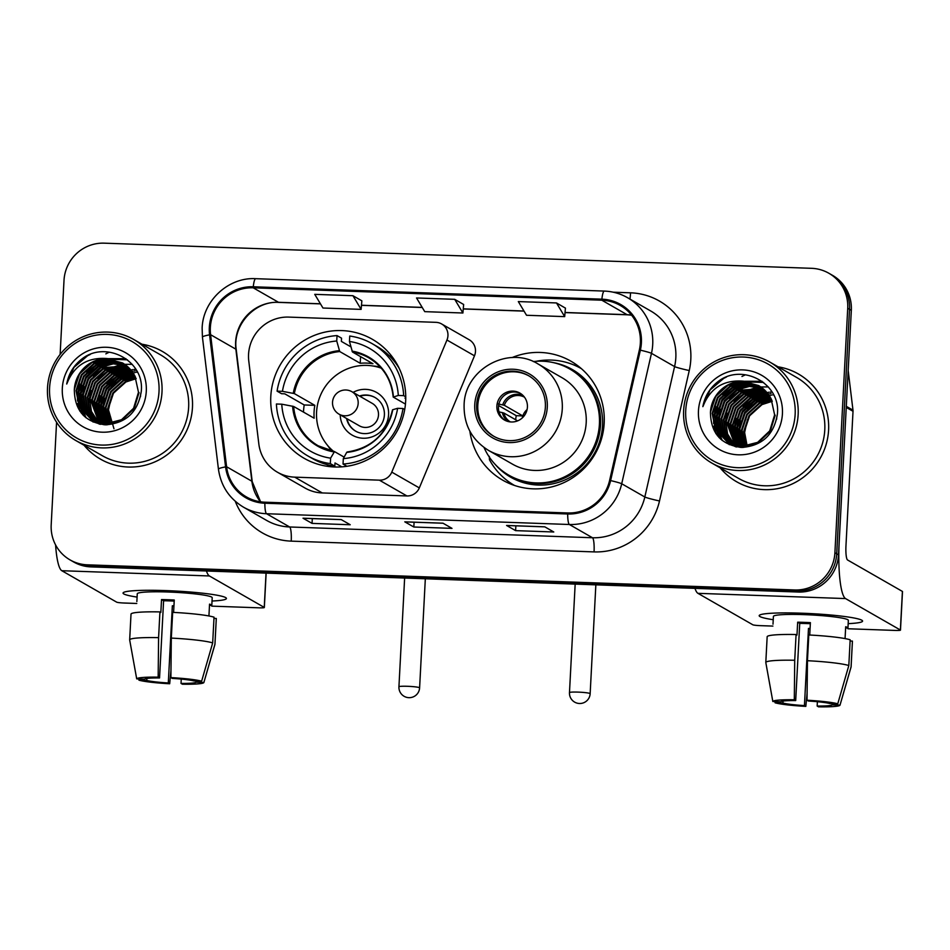 <?xml version="1.0" encoding="UTF-8"?>
<svg xmlns="http://www.w3.org/2000/svg" width="950" height="950" viewBox="0 0 950 950"><rect width="100%" height="100%" fill="white"/><g stroke="black" fill="none" stroke-linecap="round" stroke-linejoin="round"><path stroke-width="1.43" d="M248.556 354.35A38.819 38.024 -60.2 0 0 248.781 361.071L258.827 443.923A38.819 38.024 -60.2 0 0 277.459 472.233A38.819 38.024 -60.2 0 0 294.738 477.149L379.383 480.166A12.944 12.671 -60.2 0 0 391.78 472.126L446.951 340.029A12.944 12.671 -60.2 0 0 435.896 322.335L288.741 317.098A38.819 38.024 -60.2 0 0 248.556 354.35M469.87 431.205A68.578 67.177 -60.2 0 0 502.657 480.142A68.578 67.177 -60.2 0 0 604.188 423.047A68.578 67.177 -60.2 0 0 570.855 361.154A68.578 67.177 -60.2 0 0 512.062 357.592M507.264 480.652A68.578 67.177 -60.2 0 0 511.599 484.405M270.798 396.387A68.578 67.177 -60.2 0 0 304.119 458.28A68.578 67.177 -60.2 0 0 405.662 401.173A68.578 67.177 -60.2 0 0 372.329 339.281A68.578 67.177 -60.2 0 0 270.798 396.387M277.459 472.233L304.997 488.015A38.819 38.024 -60.2 0 0 322.276 492.943L406.921 495.947A12.944 12.671 -60.2 0 0 419.318 487.908L474.489 355.811A12.944 12.671 -60.2 0 0 469.193 339.756L441.655 323.974M579.072 366.712A68.578 67.177 -60.2 0 0 573.634 364.871M718.366 429.59A51.751 50.694 -60.2 0 0 718.39 431.371A51.751 50.694 -60.2 0 1 718.366 429.59M718.414 432.143A51.751 50.694 -60.2 0 0 718.533 433.972A51.751 50.694 -60.2 0 1 718.414 432.143M718.794 436.513A51.751 50.694 -60.2 0 1 718.568 434.459A51.751 50.694 -60.2 0 0 718.924 437.392A51.751 50.694 -60.2 0 1 718.901 437.214M720.231 428.45A51.751 50.694 -60.2 0 0 720.183 431.716A51.751 50.694 -60.2 0 1 720.231 428.45M720.195 432.559A51.751 50.694 -60.2 0 0 720.302 434.577A51.751 50.694 -60.2 0 1 720.195 432.559M720.349 435.112A51.751 50.694 -60.2 0 0 720.456 436.311A51.751 50.694 -60.2 0 1 720.349 435.112M720.551 437.107A51.751 50.694 -60.2 0 0 720.86 439.292A51.751 50.694 -60.2 0 1 720.551 437.107M82.234 406.968A51.751 50.694 -60.2 0 0 82.258 408.749A51.751 50.694 -60.2 0 1 82.234 406.968M82.282 409.521A51.751 50.694 -60.2 0 0 82.401 411.362A51.751 50.694 -60.2 0 1 82.282 409.521M82.436 411.849A51.751 50.694 -60.2 0 0 82.662 413.903A51.751 50.694 -60.2 0 1 82.436 411.849M84.099 405.828A51.751 50.694 -60.2 0 0 84.039 409.106A51.751 50.694 -60.2 0 1 84.099 405.828M84.063 409.949A51.751 50.694 -60.2 0 0 84.17 411.968A51.751 50.694 -60.2 0 1 84.063 409.949M84.206 412.502A51.751 50.694 -60.2 0 0 84.324 413.689A51.751 50.694 -60.2 0 1 84.206 412.502M84.407 414.485A51.751 50.694 -60.2 0 0 84.728 416.67A51.751 50.694 -60.2 0 1 84.407 414.485M56.572 422.251L51.193 524.863A38.819 38.024 -60.2 0 0 70.051 559.906L73.661 561.972A38.819 38.024 -60.2 0 0 90.951 566.889L798.332 592.04A38.819 38.024 -60.2 0 0 838.518 554.8L851.331 310.341A38.819 38.024 -60.2 0 0 832.473 275.31L830.656 274.277A38.819 38.024 -60.2 0 1 849.526 309.308A38.819 38.024 -60.2 0 0 830.656 274.277L828.851 273.244A38.819 38.024 -60.2 0 0 811.573 268.316L104.191 243.164A38.819 38.024 -60.2 0 0 64.006 280.404L60.123 354.433M71.856 560.939A38.819 38.024 -60.2 0 0 89.146 565.856L796.528 591.007A38.819 38.024 -60.2 0 0 836.712 553.767L849.526 309.308L836.712 553.767A38.819 38.024 -60.2 0 1 796.528 591.007L89.146 565.856A38.819 38.024 -60.2 0 1 71.856 560.939M84.063 445.253A62.106 60.836 -60.2 0 0 100.498 459.147A62.106 60.836 -60.2 0 0 192.458 407.431A62.106 60.836 -60.2 0 0 162.272 351.381A62.106 60.836 -60.2 0 0 141.977 344.221A62.106 60.836 -60.2 0 1 162.272 351.381A62.106 60.836 -60.2 0 1 192.458 407.431A62.106 60.836 -60.2 0 1 100.498 459.147A62.106 60.836 -60.2 0 1 84.063 445.253M720.195 467.863A62.106 60.836 -60.2 0 0 736.642 481.757A62.106 60.836 -60.2 0 0 828.59 430.053A62.106 60.836 -60.2 0 0 798.404 373.991A62.106 60.836 -60.2 0 0 778.109 366.831A62.106 60.836 -60.2 0 1 798.404 373.991L798.404 373.991A62.106 60.836 -60.2 0 1 828.59 430.053A62.106 60.836 -60.2 0 1 736.642 481.757A62.106 60.836 -60.2 0 1 720.195 467.863M210.342 327.524A41.408 40.565 119.8 0 1 253.211 287.803L601.813 300.2A41.408 40.565 119.8 0 1 620.243 305.449A41.408 40.565 119.8 0 1 639.374 349.944L609.615 480.367A41.408 40.565 119.8 0 1 567.744 512.964L264.908 502.194A41.408 40.565 119.8 0 1 246.466 496.945A41.408 40.565 119.8 0 1 226.587 466.747L210.591 334.697A41.408 40.565 119.8 0 1 210.342 327.524M209.321 327.489A42.441 41.574 -60.2 0 0 209.57 334.839L225.578 466.889A42.441 41.574 -60.2 0 0 264.848 503.227L567.684 513.986A42.441 41.574 -60.2 0 0 610.613 480.581L640.371 350.158A42.441 41.574 -60.2 0 0 601.872 299.167L253.27 286.769A42.441 41.574 -60.2 0 0 209.321 327.489M720.385 438.853A51.751 50.694 119.8 0 1 720.029 436.192M719.827 433.853A51.751 50.694 119.8 0 1 719.732 431.633M719.72 430.706A51.751 50.694 119.8 0 1 719.791 427.88M84.241 416.231A51.751 50.694 119.8 0 1 83.885 413.582M83.683 411.231A51.751 50.694 119.8 0 1 83.6 409.022M83.588 408.084A51.751 50.694 119.8 0 1 83.659 405.27M565.416 308.109L556.486 302.943L518.32 301.577L526.526 315.269L564.692 316.623L565.428 308.061M463.636 304.487L454.706 299.321L416.539 297.967L424.745 311.647L462.911 313.001L463.636 304.439M70.051 559.906A38.819 38.024 -60.2 0 0 87.341 564.822L794.722 589.974A38.819 38.024 -60.2 0 0 834.908 552.734L847.721 308.275A38.819 38.024 -60.2 0 0 828.851 273.244M341.192 519.579L350.218 524.744L312.051 523.391L303.014 518.213L341.192 519.579M544.754 526.811L553.779 531.988L515.612 530.634L506.588 525.457L544.754 526.811M442.973 523.189L451.998 528.366L413.832 527.013L404.795 521.835L442.973 523.189M352.925 295.699L314.747 294.346L322.964 308.026L361.131 309.379L361.855 300.829L352.925 295.699L361.131 309.379M413.832 527.013L414.081 522.215M515.612 530.634L515.862 525.825M312.051 523.391L312.301 518.593M454.706 299.321L462.911 313.001M556.486 302.943L564.692 316.623M137.097 597.087A51.751 4.774 3 0 1 123.761 592.337A51.751 4.774 3 0 1 165.716 590.591A51.751 4.774 3 0 1 225.791 597.681A51.751 4.774 3 0 1 212.04 601.018A51.751 4.774 3 0 0 226.421 598.476A51.751 4.774 3 0 0 165.716 590.591A51.751 4.774 3 0 0 123.061 593.061A51.751 4.774 3 0 0 137.097 597.087M55.587 544.92A51.751 9.251 92 0 0 61.809 570.712L116.66 602.146A6.472 0.594 -177 0 0 124.153 603.024L136.764 603.476M206.435 570.997A51.751 9.251 92 0 0 209.392 575.961L264.243 607.394L266.036 573.123M266.142 573.123L264.337 607.513A6.472 0.594 -177 0 1 259.006 607.822L211.767 606.136M173.945 605.862A25.876 2.387 -177 0 1 172.342 605.768L168.304 682.967A25.876 2.387 3 0 1 146.775 680.461L146.882 678.454M131.064 647.651L129.675 639.944A42.703 3.942 3 0 1 129.675 639.944L136.705 678.882L144.519 679.167A25.876 2.387 3 0 1 159.553 677.956L163.602 600.756A25.876 2.387 -177 0 1 169.824 600.899A25.876 2.387 -177 0 1 174.194 601.089M136.859 601.552L137.263 593.809A37.525 3.456 3 0 1 168.197 592.016A37.525 3.456 3 0 1 212.206 597.728L211.803 605.423A37.525 3.456 3 0 0 209.546 604.141L208.929 615.968M129.675 639.944A42.703 3.942 3 0 1 129.675 639.849L131.017 614.116A42.703 3.942 3 0 1 159.933 611.907L160.847 612.429L161.524 599.569A37.525 3.456 3 0 1 167.794 599.735A37.525 3.456 3 0 1 174.254 600.02L173.601 612.406M172.662 612.358A42.703 3.942 3 0 1 214.035 617.179L212.681 642.913L201.626 681.197L193.8 680.913A25.876 2.387 3 0 0 172.283 678.407L170.893 677.611L171.309 638.091L172.662 612.358M196.116 680.996L196.056 682.207L203.882 682.492A33.642 3.099 3 0 1 203.87 682.516L214.938 644.207L216.291 618.474L213.964 618.391M216.291 618.474A42.703 3.942 3 0 1 216.303 618.592L214.949 644.326A42.703 3.942 3 0 1 214.938 644.409L203.87 682.516A33.642 3.099 3 0 1 182.412 684.214L181.023 683.418L181.248 679.096M159.933 611.907L158.591 637.64L158.163 677.16L159.553 677.956M129.675 639.849A42.703 3.942 3 0 1 158.591 637.64M171.309 638.091A42.703 3.942 3 0 1 212.681 642.913M136.705 678.882A33.642 3.099 3 0 1 158.163 677.16M170.893 677.611A33.642 3.099 3 0 1 201.626 681.197M196.056 682.207A25.876 2.387 3 0 1 181.023 683.418M168.304 682.967L169.682 683.762L170.964 670.486M169.682 683.762A33.642 3.099 3 0 1 138.961 680.176L146.775 680.461M138.736 678.953L138.961 680.176M172.342 605.768L173.898 606.658M161.524 599.569L163.602 600.756M209.487 605.352L211.803 605.423M159.006 391.685A55.634 54.506 -60.2 0 0 107.196 334.412A55.634 54.506 -60.2 0 0 49.59 387.79A55.634 54.506 -60.2 0 0 101.401 445.063A55.634 54.506 -60.2 0 0 159.006 391.685M161.999 392.029A58.223 57.036 -60.2 0 0 133.713 339.483A58.223 57.036 -60.2 0 0 47.5 387.956A58.223 57.036 -60.2 0 0 75.798 440.515A58.223 57.036 -60.2 0 0 161.999 392.029M75.798 440.515L102.434 455.774A58.223 57.036 -60.2 0 0 188.634 407.301A58.223 57.036 -60.2 0 0 160.348 354.742L133.713 339.483M108.621 352.509A58.223 57.036 -60.2 0 0 105.83 353.875M113.964 428.747L108.49 409.901L111.316 397.029M110.153 423.379L107.599 408.726L112.896 392.908L125.341 381.651L136.004 378.278M110.556 423.332L108.169 409.058L113.466 393.229L125.911 381.983L136.159 378.658M108.561 423.534L105.343 407.443L110.639 391.614L123.084 380.356L135.339 376.817M108.953 423.498L105.913 407.764L111.209 391.934L123.654 380.689L135.506 377.174M107.029 423.593L103.087 406.149L108.383 390.319L120.828 379.074L134.639 375.428M107.409 423.593L103.657 406.469L108.953 390.64L121.398 379.394L134.817 375.761M105.533 423.593L100.831 404.854L106.127 389.025L118.572 377.779L133.891 374.11M105.901 423.593L101.401 405.175L106.685 389.346L119.142 378.1L134.081 374.431M104.073 423.51L98.574 403.56L103.871 387.731L116.316 376.485L133.107 372.863M104.441 423.534L99.144 403.881L104.429 388.051L116.886 376.806L133.309 373.172M102.659 423.367L96.318 402.266L101.614 386.436L114.059 375.191L132.276 371.688M103.004 423.415L96.888 402.586L102.173 386.757L114.617 375.511L132.489 371.973M102.184 424.199L101.496 423.427M101.282 423.166L94.062 400.971L99.358 385.142L111.803 373.896L131.421 370.571M102.517 424.27L101.84 423.486M101.614 423.225L94.632 401.292L99.916 385.463L112.361 374.217L131.646 370.844M100.866 423.878L100.166 423.154M99.928 422.904L91.806 399.677L97.102 383.848L109.547 372.602L130.53 369.503M101.199 423.961L100.498 423.225M100.261 422.976L92.364 399.997L97.66 384.18L110.105 372.923L130.756 369.764M100.546 424.341L99.833 423.724M99.584 423.498L98.847 422.821M98.61 422.584L91.438 411.397L89.549 398.383L94.834 382.553L107.291 371.308L129.616 368.493M99.904 423.605L99.18 422.904M98.942 422.667L90.107 398.703L95.404 382.886L107.849 371.628L129.841 368.742M99.358 423.902L98.586 423.284M98.325 423.082L97.577 422.429M97.327 422.204L89.431 410.756L87.293 397.088L92.577 381.259L105.034 370.013L128.666 367.531M99.928 424.223L94.204 421.111M99.667 424.021L98.895 423.403M98.634 423.189L97.886 422.536M97.648 422.311L89.929 410.923L87.851 397.409L93.147 381.591L105.593 370.334L128.903 367.769M98.159 423.367L97.363 422.798M97.102 422.608L96.33 421.99M96.069 421.788L87.436 410.103L85.037 395.794L90.321 379.964L102.778 368.719L127.68 366.629M99.323 424.092L98.729 423.7M98.456 423.51L97.66 422.928M97.399 422.726L96.639 422.109M96.377 421.895L87.923 410.269L85.595 396.114L90.891 380.297L103.336 369.039L127.929 366.854M98.099 423.463L97.268 422.976M96.995 422.798L96.176 422.263M95.903 422.073L95.107 421.503M94.846 421.313L85.452 409.45L82.781 394.499L88.065 378.67L100.51 367.424L113.299 363.838L126.683 365.774M98.384 423.629L97.553 423.118M97.28 422.952L96.472 422.406M96.199 422.216L95.404 421.634M95.143 421.432L85.939 409.616L83.339 394.82L88.635 379.003L101.08 367.745L126.932 365.976M100.451 424.329L95.843 422.168M94.727 421.503L93.919 420.969M93.646 420.779L83.481 408.785L80.513 393.205L85.809 377.387L98.254 366.13L111.72 362.496L125.638 364.966M96.128 422.334L95.297 421.824M93.943 420.921L83.968 408.951L81.082 393.526L86.379 377.708L98.824 366.451L112.112 362.829L125.899 365.156M140.743 393.526L140.458 396.744M106.982 424.852L92.756 420.387L82.021 408.286L78.826 392.231L84.123 376.414L96.567 365.156L110.532 361.511L124.854 364.384M92.471 420.209L81.486 408.037L78.256 391.911L83.552 376.093L95.998 364.836L110.141 361.178L124.581 364.194M104.084 424.781L93.587 420.886M93.872 421.04L93.041 420.529M107.801 358.613A32.347 31.683 -60.2 0 0 74.314 389.642C74.611 410.602 85.025 422.334 105.569 424.84C125.934 423.284 137.821 412.217 141.229 391.637C145.018 360.988 106.163 339.993 82.092 358.827C73.756 365.287 68.638 373.683 66.714 384.026C74.1 365.299 87.792 356.832 107.801 358.613L123.666 363.601L134.888 375.891L138.486 392.231L133.57 408.274L121.505 419.734L106.353 423.605L91.331 419.579L79.23 406.742L76 390.616L81.296 374.799L93.741 363.541L108.561 359.884L123.488 363.482M139.056 392.552L134.14 408.595L122.063 420.066L106.911 423.926L91.331 419.591M91.616 419.746L79.8 407.063L76.57 390.937L81.866 375.119L94.311 363.862L108.953 360.204L123.761 363.66M74.314 389.642L79.598 373.825L92.055 362.567L107.386 358.91L122.657 362.971M62.32 388.241A42.703 41.824 -60.2 0 0 102.077 432.191A42.703 41.824 -60.2 0 0 146.288 391.234A42.703 41.824 -60.2 0 0 106.531 347.272A42.703 41.824 -60.2 0 0 62.32 388.241M66.714 384.026L73.981 367.353L87.649 355.692L90.274 354.445M79.788 411.053L77.805 403.418M77.52 400.959L77.437 395.141L79.741 384.085M86.604 372.115L100.356 361.451M102.695 360.442L107.421 358.91M108.502 358.649L125.934 358.684M83.291 415.304L81.379 410.388M81.071 409.379L80.073 404.712M79.776 402.254L79.693 396.435L81.997 385.379M88.861 373.409L102.612 362.746M104.951 361.736L109.677 360.204M110.758 359.943L113.097 359.492M113.656 359.397L127.442 359.812M86.201 417.905L84.55 414.295M84.36 413.808L83.636 411.683M83.327 410.673L82.329 406.006M82.032 403.548L81.961 397.729L84.253 386.674M93.373 375.998L107.136 365.334M93.124 422.073L92.079 419.959M91.746 419.211L91.331 418.178M91.141 417.691L90.404 415.566M90.107 414.544L89.098 409.889M88.801 407.431L88.73 401.613L91.022 390.557M97.886 378.587L111.649 367.923M113.976 366.914L118.702 365.382M119.783 365.121L122.134 364.657M122.692 364.574L123.892 364.42M124.842 364.313L132.204 364.337M100.166 422.869L99.429 420.743M99.133 419.722L98.123 415.055M97.826 412.609L97.755 406.79L100.047 395.734M106.923 383.764L120.674 373.101M123.013 372.091L127.739 370.559M128.82 370.298L130.863 369.883M132.038 369.704L132.644 369.621M133.867 369.491L135.909 369.36M102.422 424.163L102.196 423.546M102.113 423.296L101.686 422.037M101.389 421.016L100.379 416.349M100.094 413.903L100.011 408.084L102.303 397.029M109.179 385.059L122.93 374.395M125.269 373.386L129.996 371.854M131.076 371.593L132.05 371.379M132.335 371.319L133.119 371.177M134.294 370.999L134.9 370.916M136.123 370.785L136.717 370.738M104.369 424.591L104.096 423.783M103.645 422.311L102.636 417.644M102.351 415.197L102.268 409.379L104.571 398.323M111.435 386.353L125.186 375.689M127.526 374.68L132.252 373.148M133.439 372.851L134.306 372.673M134.591 372.614L135.375 372.471M136.551 372.293L137.168 372.21M82.888 414.889L80.952 409.747M80.631 408.631L79.634 403.406M79.384 400.579L79.42 396.281L85.809 377.008L100.938 363.28M85.856 417.632L84.182 413.903M83.98 413.369L83.208 411.041M82.888 409.925L81.89 404.7M81.641 401.874L81.676 397.575L88.065 378.302L103.194 364.574M99.702 412.229L99.726 407.918L106.127 388.645L121.256 374.918M101.959 413.523L101.994 409.213L108.383 389.939L123.512 376.212M341.786 466.842L335.006 462.959L334.827 466.189A64.695 63.377 -60.2 0 1 312.372 458.529L307.859 455.941A64.695 63.377 -60.2 0 1 276.402 403.999L281.77 404.189A59.256 58.045 -60.2 0 0 330.6 458.161L334.495 451.594L344.137 457.116M303.489 412.098A61.465 60.206 119.8 0 1 303.525 411.386A61.465 60.206 119.8 0 1 304.202 404.961L284.786 393.834L281.592 393.716L277.079 391.139A64.695 63.377 -60.2 0 1 337.024 335.588L336.739 341.014A59.256 58.045 -60.2 0 0 282.447 391.329L294.346 393.597L314.83 405.341A50.718 49.685 -60.2 0 0 314.082 411.754A50.718 49.685 -60.2 0 0 314.153 418.202L293.669 406.469L281.77 404.189M327.489 445.289A50.718 49.685 -60.2 0 0 332.084 451.108M337.024 335.588L341.537 338.164L341.371 341.406L350.894 346.857M405.745 398.133L404.985 398.109L405.745 398.549M399.166 368.303A64.695 63.377 -60.2 0 0 376.723 346.275L372.21 343.686A64.695 63.377 -60.2 0 0 349.742 336.039L349.457 341.466L352.462 351.999L372.946 363.731A50.718 49.685 119.8 0 0 360.216 363.28L339.732 351.548L336.739 341.014M405.745 396.827L403.667 395.639A64.695 63.377 -60.2 0 0 372.21 343.686M404.712 409.486L402.99 408.5A64.695 63.377 -60.2 0 1 343.033 464.051L346.928 466.284M334.827 466.189L330.315 463.6A64.695 63.377 -60.2 0 1 307.859 455.941M403.667 395.639L398.287 395.438A59.256 58.045 -60.2 0 0 349.457 341.466M343.033 464.051L343.318 458.613A59.256 58.045 -60.2 0 0 397.622 408.31L402.99 408.5M330.6 458.161L330.315 463.6M405.448 404.094L393.276 397.112L398.287 395.438M397.622 408.31L392.73 409.735A51.324 50.279 -60.2 0 1 346.702 452.378L343.318 458.613M393.276 397.112L393.407 396.863A51.324 50.279 -60.2 0 0 352.011 351.108M292.6 406.173A51.324 50.279 -60.2 0 0 333.984 451.927L334.495 451.594M282.447 391.329L277.079 391.139M380.285 367.032A50.718 49.685 -60.2 0 0 372.934 366.011M360.572 356.642L360.216 363.28M314.83 405.341L304.202 404.961M333.616 451.416A48.652 47.654 119.8 0 1 316.576 412.086A48.652 47.654 119.8 0 1 381.318 368.196M340.207 414.829A24.581 24.083 -60.2 0 0 364.076 438.247A24.581 24.083 -60.2 0 0 377.435 392.944A24.581 24.083 -60.2 0 0 353.079 392.386M346.584 418.487A19.404 19.012 -60.2 0 0 384.394 414.984A19.404 19.012 -60.2 0 0 359.456 396.031M351.88 391.697L372.198 403.346A12.944 12.671 119.8 0 1 378.492 415.019A12.944 12.671 119.8 0 1 359.326 425.79L339.019 414.152A12.944 12.671 119.8 0 0 358.174 403.37A12.944 12.671 119.8 0 0 351.88 391.697A12.944 12.944 0 0 0 333.011 399.368A12.944 12.944 0 0 0 339.019 414.152M359.907 396.293A19.404 19.012 119.8 0 1 375.191 397.599M355.894 431.276A19.404 19.012 119.8 0 1 347.035 418.748M328.629 466.486A67.284 65.906 119.8 0 1 327.085 464.609M389.405 355.894A67.284 65.906 119.8 0 1 391.792 356.274M476.674 404.676A34.936 34.224 -60.2 0 0 493.656 436.204A34.936 34.224 -60.2 0 0 545.371 407.122A34.936 34.224 -60.2 0 0 528.402 375.582A34.936 34.224 -60.2 0 0 476.674 404.676M528.96 375.915A34.936 34.224 -60.2 0 0 477.803 405.317A34.936 34.224 -60.2 0 0 494.226 436.525M484.049 447.521A61.204 59.957 -60.2 0 0 508.808 475.166L509.936 475.808A61.204 59.957 -60.2 0 0 600.543 424.852A61.204 59.957 -60.2 0 0 570.808 369.621L569.679 368.968A61.204 59.957 -60.2 0 0 533.306 361.582M508.808 475.166A61.204 59.957 -60.2 0 0 599.414 424.211A61.204 59.957 -60.2 0 0 569.679 368.968M586.197 422.643A49.816 48.794 -60.2 0 0 561.984 377.684L538.056 363.969A49.816 48.794 119.8 0 1 562.269 408.928A49.816 48.794 119.8 0 1 488.514 450.407L512.442 464.122A49.816 48.794 -60.2 0 0 586.197 422.643M496.886 405.994A15.533 15.212 -60.2 0 0 504.438 420.019A15.533 15.212 -60.2 0 0 527.416 407.087A15.533 15.212 -60.2 0 0 519.876 393.074A15.533 15.212 -60.2 0 0 496.886 405.994M520.648 393.549A15.533 15.212 -60.2 0 0 498.465 406.909A15.533 15.212 -60.2 0 0 505.234 420.446M514.354 485.355L514.567 485.474A67.284 65.906 119.8 0 1 514.354 485.355A67.284 65.906 119.8 0 1 489.452 459.717L489.298 456.332M536.049 361.332A67.284 65.906 119.8 0 1 581.281 368.612A67.284 65.906 119.8 0 1 581.483 368.731L581.281 368.612M498.121 403.881L504.308 405.306L522.821 415.922L516.289 415.684A20.698 20.282 -60.2 0 0 515.707 419.793M516.289 415.684L498.596 405.543M522.298 417.917A14.238 13.941 119.8 0 1 527.096 409.557M517.596 420.874L503.904 413.024L499.011 411.861M773.229 619.709A51.751 4.774 3 0 1 759.905 614.947A51.751 4.774 3 0 1 801.847 613.213A51.751 4.774 3 0 1 861.935 620.291A51.751 4.774 3 0 1 848.172 623.639A51.751 4.774 3 0 0 862.564 621.098A51.751 4.774 3 0 0 801.847 613.213A51.751 4.774 3 0 0 759.193 615.683A51.751 4.774 3 0 0 773.229 619.709M846.248 407.407L839.194 541.939A51.751 9.251 92 0 0 845.524 598.571L900.374 630.016L902.405 591.423L847.554 559.977A12.944 2.316 -88 0 1 845.963 545.822L853.017 411.291L846.248 407.407A6.472 6.341 -60.2 0 0 846.212 406.279M694.984 588.371A51.751 9.251 92 0 0 697.941 593.334L752.792 624.768A6.472 0.594 -177 0 0 760.285 625.646L772.896 626.086M902.405 591.423A6.472 0.594 3 0 1 902.5 591.529L900.481 630.123A6.472 0.594 -177 0 1 895.149 630.432L847.911 628.758M848.172 370.548L852.981 410.162A6.472 6.341 119.8 0 1 853.017 411.291M810.077 628.472A25.876 2.387 -177 0 1 808.486 628.389L804.436 705.589A25.876 2.387 3 0 1 782.919 703.071L783.026 701.076M767.196 670.273L765.819 662.554A42.703 3.942 3 0 1 765.819 662.554L772.837 701.504L780.663 701.777A25.876 2.387 3 0 1 795.696 700.578L799.734 623.378A25.876 2.387 -177 0 1 805.956 623.521A25.876 2.387 -177 0 1 810.326 623.711M773.003 624.174L773.407 616.419A37.525 3.456 3 0 1 804.329 614.638A37.525 3.456 3 0 1 848.35 620.35L847.946 628.045A37.525 3.456 3 0 0 845.69 626.751L845.061 638.59M765.819 662.554A42.703 3.942 3 0 1 765.807 662.471L767.161 636.738A42.703 3.942 3 0 1 796.076 634.529L796.991 635.051L797.668 622.191A37.525 3.456 3 0 1 803.926 622.357A37.525 3.456 3 0 1 810.386 622.642L809.732 635.028M808.794 634.98A42.703 3.942 3 0 1 850.167 639.801L848.825 665.534L837.758 703.807L829.932 703.534A25.876 2.387 3 0 0 808.414 701.029L807.025 700.233L807.453 660.713L808.794 634.98M832.259 703.617L832.188 704.829L840.014 705.102L851.081 666.829L852.423 641.096L850.107 641.012M852.423 641.096A42.703 3.942 3 0 1 852.435 641.203L851.093 666.936A42.703 3.942 3 0 1 851.069 667.031L840.014 705.126A33.642 3.099 3 0 1 818.544 706.836L817.154 706.04L817.38 701.706M796.076 634.529L794.722 660.262L794.307 699.782L795.696 700.578M765.807 662.471A42.703 3.942 3 0 1 794.722 660.262M807.453 660.713A42.703 3.942 3 0 1 848.825 665.534M772.837 701.504A33.642 3.099 3 0 1 794.307 699.782M807.025 700.233A33.642 3.099 3 0 1 837.758 703.807M832.188 704.829A25.876 2.387 3 0 1 817.154 706.04M804.436 705.589L805.826 706.384L807.108 693.108M805.826 706.384A33.642 3.099 3 0 1 775.093 702.798L782.919 703.071M774.867 701.575L775.093 702.798M808.486 628.389L810.041 629.28M797.668 622.191L799.734 623.378M845.619 627.962L847.946 628.045M795.15 414.295A55.634 54.506 -60.2 0 0 743.339 357.034A55.634 54.506 -60.2 0 0 685.734 410.412A55.634 54.506 -60.2 0 0 737.533 467.673A55.634 54.506 -60.2 0 0 795.15 414.295M798.143 414.651A58.223 57.036 -60.2 0 0 769.844 362.093A58.223 57.036 -60.2 0 0 683.632 410.578A58.223 57.036 -60.2 0 0 711.93 463.125A58.223 57.036 -60.2 0 0 798.143 414.651M711.93 463.125L738.566 478.396A58.223 57.036 -60.2 0 0 824.778 429.911A58.223 57.036 -60.2 0 0 796.48 377.364L769.844 362.093M744.764 375.131A58.223 57.036 -60.2 0 0 741.962 376.485M747.139 445.883L744.622 432.523L747.448 419.651M746.284 446.001L743.743 431.348L749.028 415.53L761.484 404.272L772.136 400.9M746.688 445.942L744.301 431.668L749.597 415.851L762.043 404.593L772.291 401.28M744.693 446.144L741.487 430.053L746.771 414.236L759.228 402.978L771.471 399.428M745.085 446.12L742.045 430.374L747.341 414.556L759.786 403.299L771.649 399.784M743.161 446.215L739.231 428.759L744.515 412.941L756.972 401.684L770.771 398.038M743.541 446.203L739.789 429.079L745.085 413.262L757.53 402.004L770.949 398.383M741.665 446.203L736.974 427.464L742.259 411.647L754.704 400.389L770.023 396.732M742.033 446.215L737.533 427.785L742.829 411.968L755.274 400.71L770.212 397.053M740.216 446.132L734.718 426.17L740.002 410.353L752.447 399.095L769.239 395.485M740.572 446.156L735.276 426.491L740.572 410.673L753.018 399.416L769.441 395.794M738.791 445.989L732.45 424.876L737.746 409.058L750.191 397.801L768.419 394.309M739.148 446.025L733.02 425.208L738.316 409.379L750.761 398.133L768.621 394.594M738.316 446.809L737.639 446.049M737.414 445.776L730.194 423.581L735.49 407.764L747.935 396.506L767.564 393.181M738.661 446.88L737.972 446.108M737.758 445.835L730.764 423.914L736.06 408.084L748.505 396.839L767.778 393.454M737.01 446.488L736.297 445.764M736.06 445.514L727.938 422.287L733.234 406.469L745.679 395.212L766.674 392.124M737.331 446.571L736.63 445.835M736.393 445.586L728.508 422.619L733.792 406.79L746.249 395.544L766.899 392.386M736.689 446.963L735.965 446.346M735.716 446.12L734.991 445.431M734.742 445.194L727.569 434.019L725.681 420.992L730.977 405.175L743.422 393.918L765.748 391.115M736.036 446.215L735.312 445.526M735.074 445.289L726.251 421.325L731.536 405.496L743.992 394.25L765.985 391.353M735.49 446.512L734.718 445.906M734.469 445.692L733.709 445.051M733.459 444.826L725.562 433.378L723.425 419.698L728.721 403.881L741.166 392.623L764.797 390.153M736.06 446.844L731.144 444.291M735.799 446.642L735.027 446.013M734.778 445.811L734.029 445.146M733.78 444.921L726.061 433.532L723.995 420.031L729.279 404.201L741.724 392.956L765.035 390.391M734.291 445.989L733.495 445.419M733.234 445.218L732.462 444.612M732.201 444.398L723.568 432.725L721.169 418.416L726.465 402.586L738.91 391.341L763.824 389.251M735.454 446.714L734.861 446.31M734.587 446.12L733.804 445.538M733.543 445.348L732.771 444.731M732.521 444.517L724.066 432.879L721.739 418.736L727.023 402.907L739.468 391.661L764.073 389.464M734.231 446.084L733.4 445.586M733.127 445.419L732.307 444.885M732.034 444.695L731.239 444.125M730.977 443.923L721.584 432.06L718.913 417.121L724.209 401.292L736.654 390.046L749.431 386.448L762.814 388.384M734.528 446.251L733.685 445.74M733.412 445.562L732.604 445.016M732.331 444.826L731.547 444.256M731.286 444.054L722.083 432.226L719.471 417.442L724.767 401.613L737.212 390.367L763.064 388.598M736.594 446.939L731.975 444.79M730.871 444.125L730.051 443.591M729.778 443.401L719.625 431.407L716.656 415.827L721.953 399.997L734.398 388.752L747.852 385.118L761.781 387.576M732.272 444.956L731.429 444.446M731.156 444.267L730.348 443.721M730.075 443.543L720.112 431.573L717.214 416.147L722.511 400.318L734.956 389.072L748.244 385.451L762.043 387.778M776.886 416.147L776.589 419.366M743.114 447.462L728.887 442.997L718.153 430.908L714.958 414.853L720.254 399.024L732.699 387.778L746.664 384.133L760.986 387.006M728.614 442.831L717.63 430.659L714.4 414.532L719.684 398.703L732.141 387.457L746.273 383.8L760.712 386.816M740.216 447.391L729.731 443.496M730.004 443.662L729.172 443.151M743.945 381.235A32.347 31.683 -60.2 0 0 710.446 412.264C710.742 433.224 721.157 444.956 741.701 447.462C762.078 445.894 773.965 434.827 777.361 414.259C781.149 383.61 742.294 362.615 718.224 381.449C709.899 387.909 704.769 396.304 702.857 406.647C710.232 387.921 723.936 379.442 743.945 381.235L759.81 386.211L771.02 398.513L774.63 414.853L769.714 430.884L757.637 442.356L742.484 446.215L727.462 442.201L715.374 429.364L712.144 413.238L717.428 397.409L729.885 386.163L744.705 382.494L759.632 386.104M775.188 415.174L770.272 431.217L758.207 442.676L743.043 446.548L727.474 442.201M727.748 442.367L715.932 429.685L712.702 413.559L717.998 397.729L730.443 386.484L745.097 382.826L759.905 386.27M710.446 412.264L715.742 396.435L728.187 385.189L743.518 381.532L758.789 385.593M698.452 410.863A42.703 41.824 -60.2 0 0 738.209 454.812A42.703 41.824 -60.2 0 0 782.42 413.844A42.703 41.824 -60.2 0 0 742.663 369.894A42.703 41.824 -60.2 0 0 698.452 410.863M702.857 406.647L710.113 389.975L723.793 378.314L726.406 377.055M715.92 433.675L713.949 426.027M713.652 423.581L713.581 417.762L715.873 406.707M722.736 394.737L736.499 384.073M738.827 383.064L743.553 381.532M744.634 381.271L762.066 381.294M719.423 437.926L717.511 433.01M717.214 431.989L716.205 427.322M715.908 424.876L715.837 419.057L718.129 408.001M725.004 396.031L738.756 385.367M741.083 384.358L745.809 382.826M746.89 382.565L749.241 382.102M749.799 382.019L763.574 382.423M722.332 440.527L720.694 436.917M720.504 436.418L719.768 434.304M719.471 433.283L718.461 428.616M718.164 426.17L718.093 420.351L720.385 409.296M729.517 398.62L743.268 387.956M729.256 444.683L728.211 442.569M727.89 441.821L727.462 440.8M727.273 440.301L726.536 438.176M726.239 437.166L725.23 432.499M724.933 430.053L724.862 424.234L727.154 413.179M734.029 401.209L747.781 390.545M750.12 389.536L754.846 387.992M755.927 387.731L758.266 387.279M758.824 387.196L760.024 387.03M760.974 386.935L768.336 386.947M736.297 445.479L735.573 443.353M735.264 442.344L734.267 437.677M733.97 435.219L733.887 429.4L736.191 418.356M743.054 406.386L756.806 395.723M759.145 394.701L763.871 393.169M764.952 392.908L767.006 392.504M768.182 392.326L768.788 392.243M770.011 392.113L772.041 391.97M738.554 446.773L738.328 446.168M738.245 445.906L737.829 444.647M737.521 443.638L736.523 438.971M736.226 436.513L736.155 430.694L738.447 419.651M745.311 407.681L759.062 397.005M761.401 395.996L766.127 394.464M767.208 394.202L768.194 394.001M768.467 393.941L769.262 393.799M770.438 393.621L771.044 393.537M740.501 447.201L740.228 446.405M739.789 444.933L738.779 440.266M738.482 437.808L738.411 431.989L740.703 420.945M747.567 408.975L761.33 398.299M763.658 397.29L768.384 395.758M769.583 395.473L770.45 395.295M770.723 395.236L771.519 395.093M772.694 394.915L773.3 394.832M719.031 437.511L717.084 432.357M716.763 431.241L715.766 426.016M715.528 423.201L715.552 418.891L721.953 399.617L737.081 385.89M722 440.254L720.314 436.513M720.112 435.979L719.34 433.651M719.031 432.535L718.022 427.31M717.784 424.496L717.808 420.185L724.209 400.912L739.337 387.184M735.834 434.839L735.87 430.54L742.259 411.267L757.387 397.539M738.102 436.133L738.126 431.834L744.527 412.561L759.656 398.834M294.738 477.149L322.276 492.943M379.383 480.166L406.921 495.947M391.78 472.126L419.318 487.908M446.951 340.029L474.489 355.811M90.951 566.889L87.341 564.822M851.331 310.341L847.721 308.275M838.518 554.8L834.908 552.734M798.332 592.04L794.722 589.974M253.211 287.803L278.493 302.29A41.408 40.565 -60.2 0 0 235.624 342.012A41.408 40.565 -60.2 0 0 235.861 349.184L251.869 481.234A41.408 40.565 -60.2 0 0 260.49 501.79M613.273 292.208L630.562 292.814A12.944 2.316 -88 0 1 629.933 299.06M630.562 292.814A64.695 63.377 119.8 0 1 690.804 359.409A64.695 63.377 119.8 0 1 689.261 370.548L659.502 500.971A64.695 63.377 119.8 0 1 594.059 551.903L291.223 541.132A64.695 63.377 119.8 0 1 235.256 501.267M640.371 350.158A12.944 0.772 12.9 0 1 651.474 353.329L674.583 366.581A51.751 50.694 -60.2 0 0 675.83 357.663A51.751 50.694 -60.2 0 0 650.679 310.959L627.558 297.706A51.751 50.694 119.8 0 1 651.474 353.329L621.716 483.752A51.751 50.694 119.8 0 1 569.371 524.495L266.534 513.724A12.944 2.316 -88 0 1 264.848 503.227M601.872 299.167A12.944 2.316 -88 0 1 604.307 291.08L255.704 278.683C228.499 277.02 202.873 300.711 202.136 328.178L202.433 337.131A12.944 1.579 -6.9 0 1 209.57 334.839M567.684 513.986A12.944 2.316 92 0 0 569.371 524.495L592.479 537.747A51.751 50.694 -60.2 0 0 644.824 496.992L674.583 366.581A12.944 0.772 -167.1 0 0 689.261 370.548M610.613 480.581A12.944 0.772 12.9 0 1 621.716 483.752L644.824 496.992A12.944 0.772 -167.1 0 0 659.502 500.971M202.433 337.131L218.441 469.181A12.944 1.579 -6.9 0 1 225.578 466.889M291.223 541.132A12.944 2.316 -88 0 0 289.643 526.977L266.534 513.724A51.751 50.694 119.8 0 1 243.485 507.169L266.606 520.41A51.751 50.694 -60.2 0 0 289.643 526.977L592.479 537.747A12.944 2.316 -88 0 1 594.059 551.903M255.704 278.683A12.944 2.316 92 0 0 253.27 286.769M631.512 315.091A41.408 40.565 -60.2 0 0 627.095 314.688L565.048 312.479M601.813 300.2L627.095 314.688A23.287 4.156 -88 0 0 627.487 314.806L565.036 312.586M523.984 311.018L463.267 308.857M422.192 307.396L361.487 305.247M320.411 303.786L278.493 302.29A23.287 4.156 -88 0 0 278.884 302.409C254.944 300.568 232.346 325.161 236.229 349.6A23.287 2.838 173.1 0 0 235.861 349.184L210.591 334.697M226.587 466.747L251.869 481.234A23.287 2.838 173.1 0 1 252.225 481.65L260.573 501.802M209.392 575.961L61.809 570.712M82.46 408.132A51.751 50.694 -60.2 0 0 82.496 409.201M82.519 409.937A51.751 50.694 -60.2 0 0 82.638 411.694M82.686 412.157A51.751 50.694 -60.2 0 0 83.03 415.031M81.035 404.439A53.046 51.965 -60.2 0 0 80.976 405.935M80.964 406.909A53.046 51.965 -60.2 0 0 80.999 409.236M81.023 409.854A53.046 51.965 -60.2 0 0 81.272 413.048M293.669 406.469A50.718 49.685 -60.2 0 0 318.25 445.799A50.718 49.685 -60.2 0 0 334.329 451.559M393.181 397.017C391.424 379.715 383.266 366.641 368.695 357.782A50.718 49.685 -60.2 0 0 352.462 351.999M339.293 350.657A51.324 50.279 -60.2 0 0 293.265 393.3M339.732 351.548A50.718 49.685 -60.2 0 0 294.346 393.597M404.629 578.051L398.929 686.791A10.355 0.95 3 0 1 407.467 686.292A10.355 0.95 3 0 1 419.449 687.693A10.355 0.95 3 0 1 419.603 687.871L425.327 578.788M547.283 407.182A36.872 36.124 -60.2 0 0 512.952 369.229A36.872 36.124 -60.2 0 0 474.762 404.605A36.872 36.124 -60.2 0 0 509.105 442.569A36.872 36.124 -60.2 0 0 547.283 407.182M494.986 464.182A62.035 60.776 -60.2 0 0 594.249 453.601A62.035 60.776 -60.2 0 0 553.209 362.591M575.166 584.107L569.477 692.609A10.355 0.95 3 0 1 578.004 692.111A10.355 0.95 3 0 1 589.986 693.512A10.355 0.95 3 0 1 590.152 693.69L595.852 584.844M502.74 404.843A15.01 14.713 119.8 0 1 523.129 395.592M504.308 405.306A14.238 13.941 119.8 0 1 524.507 397.219M508.25 421.551A15.01 14.713 119.8 0 1 502.336 412.561M510.352 421.919A14.238 13.941 119.8 0 1 503.904 413.024M845.524 598.571L697.941 593.334M846.307 406.339L852.981 410.162M718.604 430.754A51.751 50.694 -60.2 0 0 718.627 431.811M718.663 432.547A51.751 50.694 -60.2 0 0 718.77 434.304M718.818 434.767A51.751 50.694 -60.2 0 0 719.162 437.653M717.167 427.061A53.046 51.965 -60.2 0 0 717.107 428.557M717.096 429.531A53.046 51.965 -60.2 0 0 717.131 431.858M717.155 432.476A53.046 51.965 -60.2 0 0 717.416 435.67M218.441 469.181C220.851 485.854 229.199 498.524 243.485 507.169M627.558 297.706C620.362 293.609 612.607 291.401 604.307 291.08M236.229 349.6L252.225 481.65M524.044 311.125L463.256 308.964M422.263 307.503L361.475 305.342M320.483 303.881L278.884 302.409M631.572 315.162L627.487 314.806M443.056 523.236L404.973 521.883M341.276 519.626L303.192 518.273M544.837 526.858L506.754 525.504M394.642 360.276L392.279 358.922M392.504 409.866C386.567 434.174 371.426 448.222 347.082 452.01M334.412 451.559L318.25 445.799M333.521 466.925L331.146 465.571M398.929 686.791A10.355 10.355 0 0 0 408.904 697.668A10.355 10.355 0 0 0 419.603 687.871M538.056 363.969C508.214 345.052 464.396 369.538 464.099 405.223C463.802 424.983 471.936 440.04 488.514 450.407M569.477 692.609A10.355 10.355 0 0 0 579.441 703.499A10.355 10.355 0 0 0 590.152 693.69"/></g></svg>

